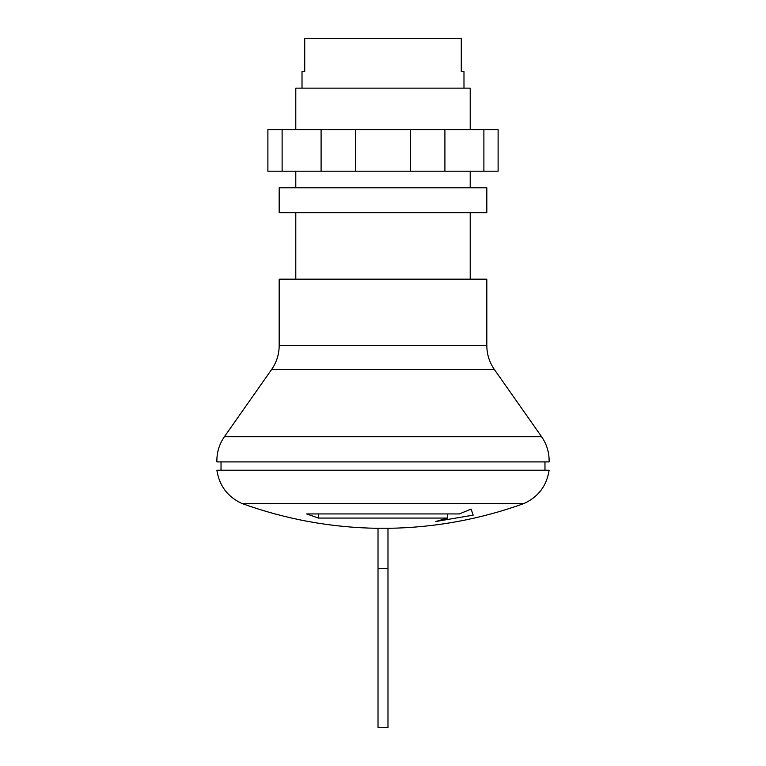 <?xml version="1.0" encoding="UTF-8"?>
<svg xmlns="http://www.w3.org/2000/svg" width="766" height="766" viewBox="0 0 766 766"><rect width="100%" height="100%" fill="white"/><g stroke="black" fill="none" stroke-linecap="round" stroke-linejoin="round"><path stroke-width="1.15" d="M378.021 568.516L378.021 528.234L387.979 528.234L387.979 568.516L378.021 568.516L378.021 727.7L387.979 727.7L387.979 568.516M318.397 518.065L447.603 518.065L435.864 521.483L473.177 515.125L471.1 509.074L459.351 513.938L306.649 513.938L318.397 518.065L318.397 513.938M378.011 528.32C331.218 527.65 285.814 519.348 241.797 503.434L524.203 503.434C480.186 519.348 434.782 527.65 387.989 528.32M241.797 503.434C227.559 496.77 219.258 485.701 216.883 470.209L549.117 470.209C546.742 485.701 538.441 496.77 524.203 503.434M544.971 470.209L544.971 461.908M221.029 470.209L221.029 461.908M271.624 369.499L224.409 436.706C219.172 444.309 216.663 452.706 216.883 461.908L549.117 461.908C549.337 452.706 546.828 444.309 541.591 436.706L494.376 369.499L271.624 369.499C276.603 362.289 279.121 354.332 279.178 345.619L279.178 279.178L486.822 279.178L486.822 345.619C486.879 354.332 489.397 362.289 494.376 369.499M470.209 279.178L470.209 212.728M295.791 279.178L295.791 212.728M486.822 212.728L486.822 187.804L279.178 187.804L279.178 212.728L486.822 212.728M447.603 513.938L447.603 518.065M470.209 129.665L470.209 88.138L295.791 88.138L295.791 129.665M463.985 88.138L463.985 71.525L461.276 71.525L461.276 38.3L304.724 38.3L304.724 71.525L302.015 71.525L302.015 88.138M483.882 129.665L282.118 129.665L282.118 171.201L498.111 171.201L498.111 129.665L483.882 129.665L483.882 171.201M321.098 129.665L321.098 171.201M355.434 129.665L355.434 171.201M410.566 129.665L410.566 171.201M444.902 129.665L444.902 171.201M282.118 129.665L267.889 129.665L267.889 171.201L282.118 171.201M224.409 436.706L541.591 436.706M279.178 345.619L486.822 345.619M470.209 171.201L470.209 187.804M295.791 171.201L295.791 187.804"/></g></svg>
